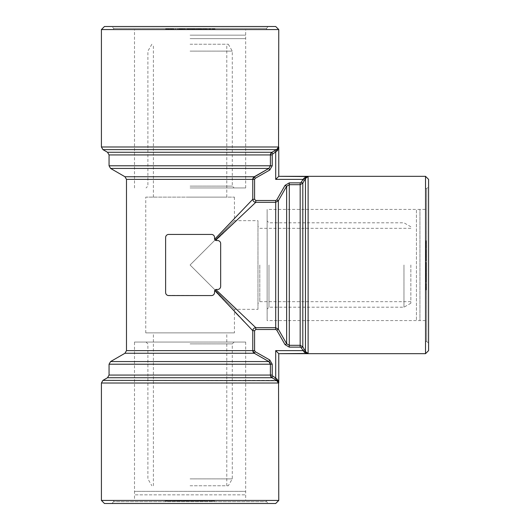 <?xml version="1.0" encoding="UTF-8"?>
<svg xmlns="http://www.w3.org/2000/svg" width="530" height="530" viewBox="0 0 530 530"><rect width="100%" height="100%" fill="white"/><g stroke="black" fill="none" stroke-linecap="round" stroke-linejoin="round"><path stroke-width="0.4" stroke-dasharray="2.65 1.99" d="M277.74 379.93L275.699 377.777L272.831 376.134L272.215 375.074L272.215 364.209L269.75 359.969L255.208 351.675L254.585 350.615L254.585 330.707L255.791 329.501L275.699 329.501L276.759 330.124L285.06 344.659L289.294 347.13L300.165 347.13L301.226 347.746L302.868 350.615L304.452 349.707L302.809 346.839L300.165 345.308L289.294 345.308L286.644 343.751L278.349 329.216L275.699 327.692L255.791 327.692C253.989 327.891 252.982 328.898 252.777 330.707L252.916 351.516M215.816 240.448L216.386 240.54A1.835 1.835 0 0 1 214.551 238.705L215.816 240.448L255.791 202.308L275.699 202.308L278.349 200.784L286.644 186.249L289.294 184.692L300.165 184.692L302.809 183.161L305.459 178.497L308.109 176.669L306.512 176.748M278.144 148.075L276.587 149.626A1.835 0.603 61.4 0 0 276.826 151.216L277.329 150.686M271.115 152.958L270.863 153.303M270.678 153.647L270.532 154.025M270.439 154.435L270.399 165.791L268.836 168.441L269.75 170.031L272.215 165.791L272.215 154.926L272.831 153.866L276.826 151.216M181.585 28.945L177.901 28.945L184.208 28.945L182.081 28.945L183.082 28.945L183.082 29.561L179.392 29.561L179.392 28.945L183.082 28.945L183.082 29.561L177.901 29.561L184.208 29.561L179.431 29.561L179.431 28.945L181.585 28.945L181.585 29.561M200.029 29.561L203.069 29.561L199.048 29.561L200.029 29.561L200.029 28.945L199.002 28.945L199.002 29.561M278.76 500.439L101.416 500.439M275.699 503.5L104.47 503.5M190.919 501.055L178.16 501.055L184.645 501.055L180.882 501.055L182.989 501.055L182.989 500.439L191.29 500.439L185.295 500.439L185.632 501.055L190.919 501.055L190.919 500.439M182.989 501.055L185.579 501.055L185.579 500.439L184.639 500.439L186.176 501.055L185.288 501.055L185.632 501.055L185.288 500.439L186.812 500.439L186.812 501.055L186.732 500.439L178.073 500.439L178.073 501.055L178.16 500.439L182.989 500.439M185.321 501.055L185.321 500.439L185.348 501.055M425.53 176.324L425.53 353.676M428.584 179.385L428.584 350.615M190.084 187.945L245.675 187.945L190.084 187.945M184.208 28.945L184.261 29.561L184.208 28.945M182.081 28.945L182.081 29.561M165.724 236.718L165.625 237.48C165.844 235.585 166.864 234.565 168.686 234.426L168.249 234.452M167.858 234.538L167.526 234.651M166.559 235.287L166.029 235.963M239.871 212.828L214.637 239.269L214.524 237.102M214.451 236.718L214.325 236.334M214.147 235.963L213.908 235.611M213.617 235.287L213.239 234.969M212.543 234.611L211.49 234.426C213.305 234.558 214.325 235.578 214.551 237.48A3.061 3.061 0 0 0 211.49 234.426L168.686 234.426A3.061 3.061 0 0 0 165.625 237.48L165.625 292.52A3.061 3.061 0 0 0 168.686 295.574C166.87 295.442 165.85 294.422 165.625 292.52L165.651 292.898M252.817 178.895L252.777 199.293C252.976 201.102 253.983 202.102 255.791 202.308L255.791 200.499L254.585 199.293L254.585 179.385L255.208 178.325L269.75 170.031M254.585 199.293L252.777 199.293L248.252 204.037M244.35 208.124L240.905 211.742M425.53 269.71L425.53 263.794L425.53 271.486L425.53 265.318L425.53 269.71L426.14 269.71L425.53 269.73L426.14 269.737L426.14 265.318L425.53 265.318M276.759 330.124L278.349 329.216L278.349 200.784L276.759 199.876L275.699 200.499L255.791 200.499M426.14 245.92L426.14 248.636L425.53 248.636L425.53 240.567L426.14 240.567L426.14 247.199L426.14 242.435L426.14 245.92L425.53 245.92L425.53 248.51L426.14 248.51L426.14 241.064L425.53 241.064L425.53 245.92M426.14 247.232L425.53 247.112L426.14 247.232M426.14 242.018L426.14 242.435L425.53 242.435L425.53 242.018L426.14 242.018M179.027 29.561L179.001 28.945L179.027 29.561L181.976 29.561L181.976 28.945L181.942 29.561L179.027 29.561M180.233 28.945L181.942 28.945L179.027 28.945L180.233 28.945L180.233 29.561M179.637 501.055L179.637 500.439M188.488 501.055L188.488 500.439M191.29 501.055L191.29 500.439L191.29 501.055M426.14 265.318L426.14 266.981L425.53 266.981M426.14 266.981L426.14 269.71M197.915 500.439L205.945 500.439L192.98 500.439L198.876 500.439L197.915 500.439L197.915 501.055L199.333 501.055L199.333 500.439M192.277 29.561L194.874 29.561L193.364 29.561L193.364 28.945L193.443 29.561L202.102 29.561L202.102 28.945L202.016 29.561L188.879 29.561L192.277 29.561L192.277 28.945L194.855 28.945L194.855 29.561M305.015 177.345L302.868 179.385L301.226 182.254L300.165 182.87L289.294 182.87L285.06 185.341L276.759 199.876M308.109 353.676L305.459 351.503L305.459 178.497A1.835 0.603 -151.4 0 1 303.869 178.259M107.53 152.276L271.923 152.276L274.792 150.633L275.699 152.223L275.699 179.385L278.76 176.324M277.74 150.07L278.104 149.301M278.21 149.003L278.541 146.982M253.055 351.893L253.241 352.238M253.492 352.583L254.307 353.265L124.961 353.265M255.208 351.675L254.307 353.265M166.175 500.439L172.608 500.439L165.135 500.439L166.526 500.439L166.486 501.055L167.679 501.055L167.679 500.439L171.66 500.439L171.66 501.055L171.216 501.055L171.216 500.439L166.175 500.439L166.175 501.055L170.72 501.055L170.72 500.439M199.333 501.055L205.945 501.055L204.679 501.055L204.679 500.439M204.679 501.055L204.448 500.439M198.584 501.055L200.737 501.055L200.737 500.439L197.054 500.439L200.784 500.439L200.784 501.055L197.094 501.055L197.094 500.439L202.268 500.439L195.968 500.439L198.094 500.439L197.094 500.439L197.094 501.055L198.584 501.055L198.584 500.439M269.75 359.969L268.836 361.559L110.584 361.559M269.651 362.222L269.902 362.56M270.101 362.904L270.247 363.282M172.674 500.439L174.529 500.439L172.674 500.439L172.674 501.055L173.144 501.055L173.144 500.439M185.096 501.055L185.096 500.439M204.295 501.055L204.295 500.439M205.945 501.055L205.945 500.439M212.079 501.055L207.859 501.055L207.972 500.439L206.448 500.439L206.448 501.055L206.574 500.439L214.524 500.439L214.524 501.055L212.079 501.055L212.079 500.439L207.886 500.439L212.649 500.439L207.972 500.439L207.972 501.055L206.574 501.055L208.74 501.055L208.74 500.439M194.855 28.945L194.888 29.561L194.543 28.945L188.879 28.945L188.879 29.561L188.879 28.945L192.277 28.945M199.002 28.945L193.443 28.945L197.021 28.945L197.021 29.561M197.021 28.945L201.619 28.945L201.552 29.561M201.552 28.945L200.479 28.945L200.479 29.561M188.104 500.439L185.361 500.439L189.766 500.439L188.104 500.439L188.104 501.055L185.374 501.055L185.374 500.439L185.361 501.055L189.766 501.055L189.766 500.439M425.53 277.753L425.53 273.917L425.53 277.985L426.14 277.753L426.14 276.342L425.53 276.342L425.53 275.448L425.53 277.011L426.14 277.011L425.53 276.932L425.53 268.909L425.53 269.803L426.14 269.452L426.14 265.563L425.53 265.563M426.14 265.563L426.14 271.486L426.14 263.794L426.14 269.79L425.53 269.79L425.53 268.273L426.14 268.273L425.53 268.359L425.53 276.335L426.14 276.335L426.14 275.289L425.53 275.289L426.14 275.342L426.14 275.905L425.53 275.905M426.14 271.936L426.14 276.932L426.14 268.359L426.14 271.936L425.53 271.936M425.53 252.85L425.53 262.111L425.53 252.85L426.14 252.85L426.14 251.346L425.53 251.346L426.14 251.2L426.14 252.201L426.14 249.146L426.14 250.412L425.53 250.412M181.737 501.055L181.737 500.439M184.645 501.055L184.645 500.439L184.639 501.055L185.487 501.055L184.639 501.055M425.53 283.875L425.53 283.431L426.14 283.431L426.14 283.875L425.53 283.875L425.53 288.916L425.53 282.483L425.53 289.95L425.53 288.558L426.14 288.605L425.53 288.558L425.53 283.875M426.14 284.842L426.14 289.95L426.14 283.875L426.14 284.842L425.53 284.842M199.942 500.439L198.2 500.439L198.2 501.055L198.233 500.439L201.175 500.439L201.175 501.055L199.942 501.055L199.942 500.439L201.142 500.439L201.142 501.055L199.432 501.055L199.432 500.439M199.942 501.055L199.432 501.055M257.964 309.334L257.964 220.665L257.964 309.334L234.426 309.334L234.426 332.88L145.75 332.88L234.426 332.88M257.964 265L257.964 303.524L257.964 265M200.989 28.945L200.989 29.561M201.619 28.945L201.619 29.561M200.373 28.945L200.433 29.561L200.373 28.945M204.448 501.055L192.98 501.055L198.876 501.055L198.876 500.439L198.962 501.055L197.915 501.055M196.232 28.945L196.57 29.561L196.232 28.945M196.305 28.945L196.299 29.561L196.305 28.945M194.874 28.945L194.874 29.561L194.874 28.945M194.815 28.945L190.402 28.945L194.815 28.945L194.802 29.561L190.402 29.561L194.802 29.561L194.821 28.945L194.815 29.561M426.14 254.473L426.14 259.124L426.14 252.77L425.53 252.77L425.53 259.124L425.53 254.307L426.14 254.307L425.53 254.347L425.53 257.991L425.53 252.817L426.14 252.817L426.14 254.473L425.53 254.473M285.06 344.659L286.644 343.751L286.644 186.249L285.06 185.341M200.102 501.055L195.968 501.055L200.102 501.055L200.102 500.439M178.55 500.439L181.174 500.439L177.106 500.439L179.802 500.439L178.55 500.439L178.55 501.055L178.617 500.439M189.581 501.055L192.986 501.055L192.98 500.439L189.548 500.439L192.986 500.439L192.986 501.055L189.548 501.055L189.581 500.439M194.384 501.055L194.384 500.439M178.252 28.945L178.305 29.561L178.252 28.945M177.855 28.945L177.901 29.561L177.855 28.945M271.115 377.042L274.792 379.367L275.699 377.777L275.699 350.615L278.76 353.676M201.427 28.945L201.427 29.561L201.42 28.945M190.084 51.118L232.286 51.118L190.084 51.118M425.53 280.105L425.53 277.687L425.53 280.105L426.14 280.105L426.14 281.49L425.53 281.49M124.961 176.735L254.307 176.735L255.208 178.325M301.226 347.746L302.809 346.839L302.809 183.161L301.226 182.254M278.76 383.018L101.416 383.018M190.084 38.644L245.675 38.644L190.084 38.644M190.084 197.12L226.78 197.12L190.084 197.12M190.084 44.235L228.311 44.235L190.084 44.235M190.084 35.146L245.675 35.146L190.084 35.146M101.416 29.561L278.76 29.561M425.53 209.41L425.53 320.59L425.53 209.41L419.939 209.41L419.939 320.59L419.939 209.41L416.441 209.41L416.441 320.59L416.441 209.41L267.14 209.41L267.14 320.59L267.14 209.41M134.501 342.055L245.675 342.055L134.501 342.055L134.501 491.356L245.675 491.356L134.501 491.356L134.501 494.854L245.675 494.854L134.501 494.854L134.501 500.439L245.675 500.439L134.501 500.439M266.53 29.561L113.645 29.561L266.53 29.561L266.53 28.335L268.365 26.5L111.81 26.5L268.365 26.5M167.526 29.561L173.727 29.561L173.727 28.945L165.651 28.945L165.651 29.561L172.283 29.561L167.109 29.561L167.109 28.945L173.602 28.945L173.602 29.561L166.148 29.561L166.148 28.945L172.283 28.945L167.526 28.945L167.526 29.561M172.316 29.561L172.197 28.945L172.316 29.561M176.437 29.561L187.196 29.561L176.285 29.561L176.285 28.945L176.437 29.561M182.254 28.945L190.628 28.945L181.207 28.945L181.207 29.561L181.3 28.945L182.254 28.945L182.254 29.561M187.905 29.561L190.628 29.561L187.905 29.561L187.905 28.945M208.959 29.561L208.515 29.561L208.515 28.945L214.001 28.945L207.568 28.945L215.041 28.945L213.65 28.945L213.689 29.561L208.959 29.561L214.001 29.561L207.568 29.561L215.041 29.561L213.65 29.561L213.65 28.945L208.959 28.945L208.959 29.561M207.071 29.561L207.568 29.561L207.568 28.945L207.071 28.945L207.071 29.561M215.127 29.561L215.041 28.945L215.127 29.561M206.581 29.561L202.771 29.561L206.581 29.561L206.581 28.945L202.771 28.945L206.581 28.945M207.502 29.561L205.64 29.561L207.502 29.561L207.502 28.945L207.031 28.945L207.031 29.561M200.479 28.945L198.856 28.945L198.856 29.561L199.048 28.945L200.029 28.945M113.645 500.439L266.53 500.439L113.645 500.439L113.645 501.665L266.53 501.665L113.645 501.665L111.81 503.5L268.365 503.5L111.81 503.5M208.74 501.055L214.021 501.055L214.021 500.439L212.079 500.439M213.067 500.439L212.649 500.439L212.649 501.055L213.067 501.055L213.067 500.439M203.884 500.439L203.739 501.055L203.884 500.439M183.936 500.439L183.605 501.055L183.936 500.439M195.908 500.439L195.968 501.055L195.908 500.439M202.314 500.439L202.268 501.055L202.314 500.439M201.923 500.439L201.87 501.055L201.923 500.439M170.72 501.055L173.105 501.055L173.105 500.439L172.608 500.439L172.608 501.055L167.268 501.055L167.268 500.439M167.268 501.055L165.049 501.055L165.049 500.439L165.135 501.055L167.679 500.439M173.595 500.439L177.398 500.439L173.595 500.439L173.595 501.055L176.013 501.055L176.013 500.439M178.617 501.055L181.32 501.055L181.32 500.439L181.127 501.055L180.147 501.055L180.147 500.439M180.147 501.055L177.106 501.055L179.743 501.055L179.743 500.439L179.802 501.055L179.186 501.055L179.186 500.439M410.849 265L410.849 303.22L410.849 265M197.18 29.561L194.669 29.561L199.293 29.561L197.18 29.561L197.18 28.945M194.669 28.945L194.689 29.561M180.935 28.945L180.935 29.561M199.896 28.945L196.14 28.945L200.797 28.945L200.797 29.561L196.14 29.561L200.877 29.561L200.877 28.945L199.896 28.945L199.896 29.561M195.537 28.945L195.537 29.561L195.53 28.945M180.286 501.055L180.286 500.439M179.438 501.055L179.438 500.439M178.749 501.055L178.749 500.439L178.749 501.055M183.148 501.055L183.148 500.439M189.25 28.945L189.25 29.561M193.172 28.945L193.172 29.561M425.53 281.94L425.53 280.555L425.53 282.41L425.53 281.94L426.14 281.94L426.14 280.555L425.53 280.555M426.14 254.983L425.53 254.983M214.451 293.282L214.551 292.52C214.332 294.415 213.312 295.435 211.49 295.574A3.061 3.061 0 0 0 214.551 292.52L214.551 291.295A1.835 1.835 0 0 1 216.386 289.459L217.982 289.44M218.367 240.633L217.605 240.54C219.499 240.759 220.52 241.779 220.665 243.595L220.665 286.405L220.665 243.595A3.061 3.061 0 0 0 217.605 240.54L216.386 240.54M255.791 329.501L255.791 327.692L215.816 289.552L214.637 290.731L234.83 311.892M239.368 316.648L241.766 319.166M244.35 321.876L252.227 330.13M172.283 28.945L172.283 29.561M171.057 28.945L171.057 29.561M266.53 28.335L113.645 28.335L266.53 28.335M200.532 28.945L200.532 29.561M426.14 250.412L426.14 252.903L425.53 252.903M426.14 252.903L426.14 255.553L425.53 255.553M426.14 263.794L425.53 263.794L426.14 263.794M104.47 26.5L275.699 26.5M174.231 28.945L174.231 29.561M175.496 28.945L175.496 29.561M276.826 378.784A1.835 0.603 118.6 0 0 276.587 380.374L102.939 380.374M426.14 275.646L425.53 275.646M207.031 28.945L205.64 28.945L205.64 29.561M425.53 281.986L425.53 282.483L426.14 282.483L426.14 281.986L425.53 281.986M426.14 284.365L425.53 284.365M182.929 28.945L182.929 29.561M186.063 28.945L186.063 29.561M425.53 271.148L426.14 271.486L425.53 271.148M177.934 28.945L177.934 29.561M177.292 28.945L177.292 29.561M186.997 501.055L186.997 500.439M190.084 332.88L226.78 332.88L190.084 332.88M426.14 269.763L425.53 269.763M199.227 28.945L199.227 29.561M200.254 28.945L200.254 29.561M425.53 290.043L426.14 289.95L425.53 290.043M426.14 287.816L425.53 287.816M426.14 287.657L425.53 287.657M426.14 288.916L425.53 288.916M187.196 28.945L187.196 29.561L187.183 28.945M183.87 501.055L183.877 500.439L183.87 501.055M189.766 501.055L188.104 501.055M180.743 28.945L180.743 29.561M426.14 273.348L425.53 273.348M176.013 501.055L177.398 501.055L177.398 500.439M209.933 28.945L209.933 29.561M212.742 28.945L212.742 29.561M426.14 255.851L425.53 255.851M426.14 257.991L425.53 257.991L426.14 257.991M426.14 255.553L426.14 257.845L425.53 257.845M426.14 257.845L426.14 260.979L425.53 260.979M184.036 501.055L179.378 501.055L184.036 501.055L184.036 500.439L179.378 500.439L184.036 500.439M179.299 501.055L179.378 500.439L179.299 501.055M426.14 260.979L426.14 256.215L425.53 256.215L426.14 256.123L426.14 257.169L425.53 257.169M212.497 28.945L212.497 29.561M194.112 501.055L194.112 500.439M192.264 501.055L192.264 500.439M175.728 28.945L175.728 29.561M177.994 28.945L177.994 29.561M426.14 268.909L425.53 268.909M426.14 269.803L425.53 269.803L426.14 269.452L426.14 269.79M272.215 364.209L270.399 364.209L270.532 375.975M270.678 376.353L270.863 376.697M272.831 376.134L271.923 377.724L107.53 377.724M202.235 501.055L202.235 500.439M205.64 28.945L207.502 28.945M198.419 501.055L198.419 500.439M196.14 28.945L196.14 29.561M198.273 28.945L198.273 29.561M177.106 501.055L177.106 500.439M177.331 501.055L177.331 500.439M190.595 28.945L190.595 29.561M192.072 28.945L192.072 29.561M173.144 501.055L174.529 501.055L174.529 500.439M426.14 250.644L425.53 250.644M167.679 501.055L171.216 501.055L170.243 501.055L170.243 500.439M426.14 257.169L426.14 255.751L425.53 255.751M426.14 255.751L426.14 252.85M426.14 257.792L425.53 257.792M425.53 253.943L426.14 253.916L425.53 253.943L425.53 256.884L426.14 256.884L425.53 256.858L425.53 253.943M426.14 255.142L426.14 256.858L426.14 253.943L426.14 255.142L425.53 255.142M275.699 350.615L302.868 350.615L303.869 351.741A1.835 0.603 -28.6 0 1 305.459 351.503L304.452 349.707M186.176 501.055L186.176 500.439M425.53 271.055L425.53 275.713L425.53 271.055L426.14 271.055L426.14 273.188L425.53 273.188M214.001 28.945L214.001 29.561M209.456 28.945L209.456 29.561M170.243 501.055L167.427 501.055L167.427 500.439M426.14 270.446L425.53 270.446L426.14 270.446M426.14 274.202L425.53 274.202M185.785 28.945L185.785 29.561M426.14 275.905L426.14 273.964L426.14 274.944L425.53 274.944M426.14 274.944L426.14 273.917L425.53 273.917M185.295 501.055L185.295 500.439L185.295 501.055M192.701 501.055L192.701 500.439M200.612 501.055L200.612 500.439M189.521 501.055L189.521 500.439M426.14 273.917L426.14 277.163L426.14 276.567L425.53 276.567M426.14 276.567L426.14 277.985L425.53 277.985M179.69 501.055L179.69 500.439M198.439 28.945L198.439 29.561M426.14 274.142L425.53 274.142M426.14 275.169L425.53 275.169M181.896 501.055L181.896 500.439M180.942 501.055L180.942 500.439M179.915 501.055L179.915 500.439M426.14 273.772L425.53 273.964L426.14 273.772M426.14 275.395L425.53 275.395M193.993 28.945L193.993 29.561M191.688 28.945L191.688 29.561M425.53 265.503L425.53 262.098L425.53 265.537L426.14 265.503L426.14 262.82L425.53 262.82M207.886 501.055L207.886 500.439M199.293 28.945L199.293 29.561M205.19 28.945L205.19 29.561M426.14 280.555L426.14 282.41L425.53 282.41M426.14 282.41L426.14 281.94M426.14 276.534L425.53 276.534M426.14 276.468L425.53 276.468M180.067 28.945L180.067 29.561M426.14 243.005L425.53 243.005M426.14 281.026L425.53 281.026M187.256 501.055L187.256 500.439M180.843 28.945L180.843 29.561M426.14 255.659L425.53 255.659M426.14 269.995L425.53 269.995M426.14 281.49L426.14 277.687L425.53 277.687M426.14 277.687L426.14 280.105M425.53 341.439L425.53 188.561L425.53 341.439L426.749 341.439L428.584 343.274L428.584 186.726L428.584 343.274M425.53 253.161L426.14 253.214L425.53 253.161M425.53 259.177L426.14 259.124L425.53 259.177M304.452 180.293L302.868 179.385L275.699 179.385M202.182 501.055L202.182 500.439M199.532 501.055L199.532 500.439M426.14 262.82L426.14 265.503M190.084 478.882L232.286 478.882L190.084 478.882M180.644 28.945L180.644 29.561M271.923 152.276L272.831 153.866M426.14 256.5L425.53 256.5M426.14 256.672L425.53 256.672M197.299 501.055L197.299 500.439M188.362 28.945L188.362 29.561M190.628 28.945L190.628 29.561L190.648 28.945M202.248 28.945L202.248 29.561M201.652 28.945L201.652 29.561M303.869 351.741L304.399 352.245M305.015 352.655L305.784 353.013M306.088 353.126L308.109 353.457M426.14 256.997L425.53 256.997M178.524 501.055L178.524 500.439M278.541 383.018L278.336 381.428M426.749 341.439L426.749 188.561L426.749 341.439M426.14 269.584L425.53 269.512L426.14 269.584M167.427 501.055L166.175 501.055M426.14 272.095L425.53 272.095M190.084 342.055L146.055 342.055L190.084 342.055M211.576 501.055L211.576 500.439M426.14 246.344L425.53 246.344M180.273 501.055L180.273 500.439M179.186 501.055L178.55 501.055M177.398 501.055L174.98 501.055L174.98 500.439M174.98 501.055L173.595 501.055M267.14 265L267.14 309.03L267.14 265M200.737 28.945L200.737 29.561M220.513 287.359L220.632 243.164M220.553 242.773L220.434 242.435M219.804 241.468L219.122 240.945M181.757 28.945L181.757 29.561M278.76 146.982L101.416 146.982M199.234 501.055L199.234 500.439M192.92 28.945L192.92 29.561M185.487 501.055L185.487 500.439M175.881 28.945L175.881 29.561M182.877 28.945L182.877 29.561M167.632 295.389L211.927 295.548M190.402 28.945L190.402 29.561M203.069 28.945L203.069 29.561M202.844 28.945L202.844 29.561M191.582 501.055L191.582 500.439M191.807 501.055L191.807 500.439M426.14 269.598L425.53 269.598M189.548 501.055L189.548 500.439M209.111 501.055L209.111 500.439M179.498 501.055L179.498 500.439M177.921 501.055L177.921 500.439M202.771 28.945L202.771 29.561M168.096 28.945L168.096 29.561M426.14 264.165L425.53 264.165M200.678 28.945L200.678 29.561M180.882 501.055L180.882 500.439M199.883 28.945L199.883 29.561M218.367 289.367L218.751 289.241M219.122 289.055L219.48 288.823M219.804 288.532L220.175 288.068M426.14 265.537L425.53 265.537M220.665 286.405C220.526 288.221 219.506 289.234 217.605 289.459A3.061 3.061 0 0 0 220.665 286.405M426.14 275.448L425.53 275.448M426.14 275.593L425.53 275.593M426.14 277.163L425.53 277.163M209.165 501.055L209.165 500.439M195.08 28.945L195.08 29.561M190.084 485.765L228.311 485.765L190.084 485.765M206.11 28.945L206.11 29.561M426.14 268.087L425.53 268.087M426.14 263.277L425.53 263.277M253.492 177.417L253.241 177.762M253.055 178.106L252.916 178.484M179.557 28.945L179.557 29.561M426.14 287.406L425.53 287.406M204.163 28.945L204.163 29.561M277.051 380.659L277.468 381.01M277.852 381.454L278.124 381.898M278.316 382.362L278.416 383.018M181.174 501.055L181.174 500.439M254.585 330.707L252.777 330.707M426.14 279.072L425.53 279.072M202.884 501.055L202.884 500.439M426.14 249.146L425.53 249.146M259.799 265L259.799 301.689L259.799 265M198.094 501.055L198.094 500.439M171.011 28.945L171.011 29.561M212.311 295.462L212.649 295.349M213.617 294.713L214.147 294.037M212.901 28.945L212.901 29.561M426.14 266.597L425.53 266.597M426.14 252.201L425.53 252.201M426.14 273.188L426.14 275.785L425.53 275.785L426.14 275.713L426.14 274.812L425.53 274.812L426.14 274.798L426.14 271.055M426.14 263.503L425.53 263.503M188.587 28.945L188.587 29.561M190.084 265L234.426 309.334L190.084 265L234.426 309.334L190.084 265L234.426 220.665L190.084 265M165.724 293.282L165.85 293.666M166.029 294.037L166.268 294.389M166.553 294.713L166.937 295.031M426.14 260.7L425.53 260.7M426.14 262.098L425.53 262.098M426.14 262.383L425.53 262.383M211.49 295.574L168.686 295.574L211.49 295.574M174.529 501.055L174.059 501.055L174.059 500.439M165.625 292.52L165.625 237.48L165.625 292.52M216.386 289.459L215.816 289.552M214.637 290.731L214.551 291.295L214.637 290.731M426.14 245.973L425.53 245.973M426.14 243.508L425.53 243.508M187.474 28.945L187.474 29.561M426.14 271.221L425.53 271.214L426.14 271.221M171.435 28.945L171.435 29.561M174.059 501.055L172.674 501.055M168.593 28.945L168.593 29.561M426.14 267.835L425.53 267.835M197.24 501.055L197.24 500.439M426.14 250.796L425.53 250.796M145.75 332.88L145.75 197.12L234.426 197.12L145.75 197.12M426.14 262.111L425.53 262.111M168.686 234.426L211.49 234.426L168.686 234.426M426.14 247.199L425.53 247.199M403.966 265L403.966 307.195L403.966 265M300.165 182.87L300.165 347.13M102.939 149.626L276.587 149.626M109.061 154.926L272.215 154.926M109.061 165.791L272.215 165.791M110.584 168.441L268.836 168.441M272.215 375.074L109.061 375.074M187.892 501.055L187.892 500.439M289.294 347.13L289.294 182.87M190.084 186.109L232.286 186.109L190.084 186.109M275.699 329.501L275.699 200.499M254.585 350.615L126.484 350.615M426.14 267.378L425.53 267.378M426.14 267.193L425.53 267.193M308.109 176.669L308.109 353.331M187.706 501.055L187.706 500.439M179.769 28.945L179.769 29.561M195.424 501.055L195.424 500.439M426.14 254.685L425.53 254.685M270.399 364.209L109.061 364.209M426.14 259.66L425.53 259.66M190.084 343.891L232.286 343.891L190.084 343.891M192.469 28.945L192.469 29.561M268.975 265L268.975 307.195L268.975 265M126.484 179.385L254.585 179.385M200.406 501.055L200.406 500.439M184.751 28.945L184.751 29.561M183.122 29.561L183.122 28.945L183.122 29.561M228.311 44.235L232.286 51.118L232.286 186.109L234.114 187.945M151.865 44.235L147.89 51.118L147.89 186.109L146.055 187.945M197.054 500.439L197.054 501.055L197.047 500.439M245.675 187.945L245.675 29.561M134.501 187.945L134.501 29.561M226.78 197.12L226.78 44.235M153.395 197.12L153.395 44.235M425.53 320.59L267.14 320.59M245.675 342.055L245.675 500.439M113.645 29.561L113.645 28.335L111.81 26.5M425.53 271.115L426.14 271.115M266.53 500.439L266.53 501.665L268.365 503.5M146.055 342.055L147.89 343.891L147.89 478.882L151.865 485.765M234.114 342.055L232.286 343.891L232.286 478.882L228.311 485.765M425.53 258.037L426.14 258.037L425.53 258.037M425.53 188.561L426.749 188.561L428.584 186.726M200.34 29.561L200.34 28.945M196.206 29.561L196.206 28.945M410.849 303.22L403.966 307.195L268.975 307.195L267.14 309.03M410.849 226.78L403.966 222.805L268.975 222.805L267.14 220.97M410.849 228.311L259.799 228.311L257.964 226.476M410.849 301.689L259.799 301.689L257.964 303.524M234.426 197.12L234.426 220.665L257.964 220.665M425.53 275.255L426.14 275.255M183.97 500.439L183.97 501.055M226.78 485.765L226.78 332.88M153.395 485.765L153.395 332.88M179.836 500.439L179.836 501.055"/><path stroke-width="0.79" d="M276.587 149.626L274.792 150.633L276.587 149.626L102.939 149.626L101.416 146.982L278.541 146.982L276.826 151.216A1.835 0.603 61.4 0 1 276.587 149.626L278.409 147.201M276.826 151.216L272.831 153.866L272.215 154.926L272.215 165.791L269.75 170.031L268.836 168.441L270.399 165.791L270.399 154.926L271.923 152.276L271.115 152.958M270.863 153.303L270.678 153.647M270.532 154.025L270.439 154.435M101.416 500.439L278.76 500.439L275.699 503.5L104.47 503.5L101.416 500.439L101.416 383.018L278.416 383.018L276.587 380.374L274.792 379.367L276.587 380.374A1.835 0.603 118.6 0 1 276.826 378.784L278.416 383.018M425.53 353.676L425.53 176.324L428.584 179.385L428.584 350.615L425.53 353.676L278.76 353.676L278.76 383.018L278.76 353.676L308.109 353.457L303.869 351.741L301.226 347.746L300.165 347.13L289.294 347.13L285.06 344.659L276.759 330.124L275.699 329.501L255.791 329.501L254.585 330.707L254.585 350.615L255.208 351.675L269.75 359.969L272.215 364.209L272.215 375.074L272.831 376.134L276.826 378.784M168.249 234.452L167.858 234.538M166.029 235.963L165.724 236.718M168.686 234.426A3.061 3.061 0 0 0 165.625 237.48L165.625 292.52A3.061 3.061 0 0 0 168.686 295.574L211.49 295.574A3.061 3.061 0 0 0 214.551 292.52L214.551 291.295A1.835 1.835 0 0 1 216.386 289.459L217.605 289.459A3.061 3.061 0 0 0 220.665 286.405L220.665 243.595A3.061 3.061 0 0 0 217.605 240.54L216.386 240.54A1.835 1.835 0 0 1 214.551 238.705L214.551 237.48A3.061 3.061 0 0 0 211.49 234.426L168.686 234.426M214.524 237.102L214.451 236.718M214.325 236.334L214.147 235.963M213.239 234.969L212.543 234.611M248.252 204.037L244.35 208.124M240.905 211.742L239.871 212.828M269.75 170.031L255.208 178.325L254.585 179.385L254.585 199.293L255.791 200.499L275.699 200.499L276.759 199.876L278.349 200.784L275.699 202.308L255.791 202.308C253.989 202.109 252.982 201.102 252.777 199.293L252.777 179.385L254.307 176.735L268.836 168.441L253.492 177.417M215.405 289.744L215.816 289.552L255.791 327.692L275.699 327.692L278.349 329.216L286.644 343.751L285.06 344.659M276.759 199.876L285.06 185.341L289.294 182.87L289.294 184.692L286.644 186.249L286.644 343.751L289.294 345.308L300.165 345.308L302.809 346.839L305.459 351.503L308.109 353.457M289.294 182.87L300.165 182.87L301.226 182.254L303.869 178.259L308.109 176.543L305.459 178.497L302.809 183.161L300.165 184.692L289.294 184.692L289.294 347.13M306.512 176.748L305.015 177.345M425.53 176.324L278.76 176.324L278.76 146.982L278.76 176.324L308.109 176.543M277.329 150.686L277.74 150.07M278.541 146.982L278.76 29.561L101.416 29.561L104.47 26.5L275.699 26.5L278.76 29.561M304.452 180.293L302.868 179.385L275.699 179.385L278.76 176.324M303.869 178.259A1.835 0.603 -151.4 0 0 305.459 178.497L305.459 351.503A1.835 0.603 -28.6 0 0 303.869 351.741M252.916 351.516L253.055 351.893M253.241 352.238L253.492 352.583M278.76 353.676L275.699 350.615L275.699 377.777L274.792 379.367L271.923 377.724L270.399 375.074L272.215 375.074M101.416 383.018L102.939 380.374L107.53 377.724L271.923 377.724L272.831 376.134M270.247 363.282L270.399 364.209L268.836 361.559L269.651 362.222M269.902 362.56L270.101 362.904M255.208 178.325L254.307 176.735L124.961 176.735L110.584 168.441L268.836 168.441M301.226 182.254L302.809 183.161L302.809 346.839L301.226 347.746M285.06 185.341L286.644 186.249L278.349 200.784L278.349 329.216L276.759 330.124M234.83 311.892L239.368 316.648M241.766 319.166L244.35 321.876M252.227 330.13L252.777 330.707C252.976 328.898 253.983 327.898 255.791 327.692L255.791 329.501M254.307 353.265L252.777 350.615L126.484 350.615L124.961 353.265L254.307 353.265L268.836 361.559L254.307 353.265L255.208 351.675M109.061 364.209L109.061 375.074L270.399 375.074L270.399 364.209L109.061 364.209L110.584 361.559L268.836 361.559L269.75 359.969M254.585 350.615L252.777 350.615L252.777 330.707L214.756 290.447M270.532 375.975L270.678 376.353M270.863 376.697L271.115 377.042M278.76 500.439L278.541 383.018M304.452 349.707L302.868 350.615L275.699 350.615M255.791 200.499L255.791 202.308L215.531 240.328M214.829 239.679L214.637 239.269L252.777 199.293L254.585 199.293M272.831 153.866L271.923 152.276L274.792 150.633L275.699 152.223L275.699 179.385M304.399 352.245L305.015 352.655M278.336 381.428L277.74 379.93M220.632 243.164L220.553 242.773M219.122 240.945L218.367 240.633M252.777 330.707L254.585 330.707M216.386 240.54L215.816 240.448M217.982 289.44L218.367 289.367M218.751 289.241L219.122 289.055M220.175 288.068L220.513 287.359M215.816 289.552L216.386 289.459M253.241 177.762L253.055 178.106M252.916 178.484L252.817 178.895M102.939 380.374L277.051 380.659M277.468 381.01L277.852 381.454M211.927 295.548L212.311 295.462M214.147 294.037L214.451 293.282M165.651 292.898L165.724 293.282M165.85 293.666L166.029 294.037M166.937 295.031L167.632 295.389M214.637 239.269L214.551 238.705M271.923 152.276L107.53 152.276L109.061 154.926L272.215 154.926M272.215 165.791L109.061 165.791L110.584 168.441M275.699 329.501L275.699 200.499M308.109 353.331L308.109 176.669M254.585 179.385L126.484 179.385L124.961 176.735M300.165 182.87L300.165 347.13M270.399 364.209L272.215 364.209M109.061 165.791L109.061 154.926M107.53 152.276L102.939 149.626M124.961 353.265L110.584 361.559M107.53 377.724L109.061 375.074M101.416 146.982L101.416 29.561M126.484 350.615L126.484 179.385"/></g></svg>
